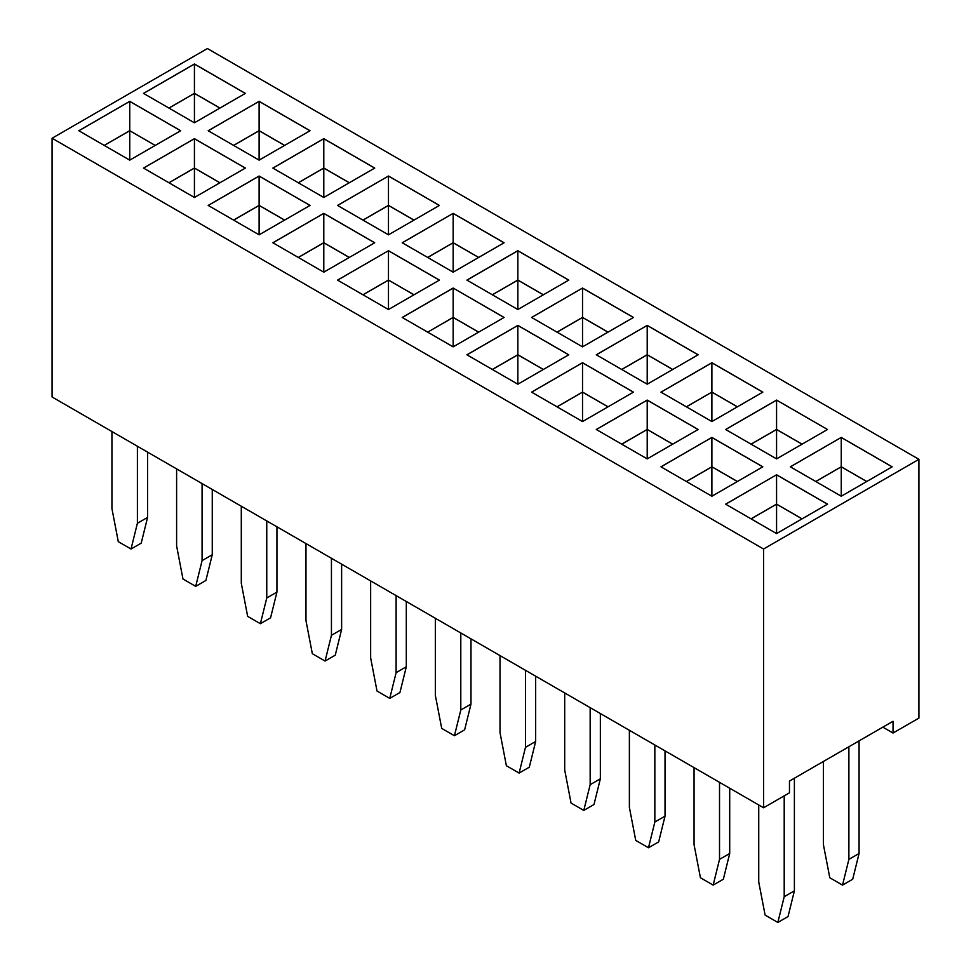 <?xml version="1.0" encoding="UTF-8"?>
<svg xmlns="http://www.w3.org/2000/svg" width="971" height="971" viewBox="0 0 971 971"><rect width="100%" height="100%" fill="white"/><g stroke="black" fill="none" stroke-linecap="round" stroke-linejoin="round"><path stroke-width="1.46" d="M763.582 549.016L763.582 807.775L52.082 396.993L52.082 138.234L763.582 549.016L918.918 459.332L207.418 48.55L52.082 138.234M763.582 807.775L789.472 792.822L789.472 781.06L893.029 721.271L893.029 733.032L918.918 718.091L918.918 459.332M711.889 437.423L660.96 466.82L711.889 496.23L762.818 466.82L711.889 437.423L661.008 466.857M698.137 429.485L647.208 400.076L596.279 429.485L647.208 458.882L698.137 429.485M568.775 354.791L517.846 325.394L466.905 354.791L517.846 384.2L568.775 354.791M582.527 362.729L531.586 392.138L582.527 421.548L633.456 392.138L582.527 362.729L531.647 392.163M647.208 325.394L596.279 354.791L647.208 384.2L698.137 354.791L647.208 325.394L596.328 354.828M762.818 392.138L711.889 362.729L660.96 392.138L711.889 421.548L762.818 392.138M531.586 317.456L582.527 346.853L633.456 317.456L582.527 288.047L531.586 317.456M827.498 429.485L776.569 400.076L725.64 429.485L776.569 458.882L827.498 429.485L776.569 400.137L725.689 429.51M388.473 234.824L439.414 205.427L388.473 176.018L337.544 205.427L388.473 234.824L388.473 205.427L363.008 220.126M323.792 272.171L374.721 242.762L323.792 213.365L272.863 242.762L323.792 272.171L323.792 242.762L298.328 257.473M453.154 213.365L402.225 242.762L453.154 272.171L504.095 242.762L453.154 213.365L402.285 242.799M388.473 250.7L337.544 280.109L388.473 309.518L439.414 280.109L388.473 250.7L337.605 280.134M453.154 346.853L504.095 317.456L453.154 288.047L402.225 317.456L453.154 346.853L453.154 317.456L427.689 332.155L453.154 317.396L453.154 288.108L402.285 317.481M568.775 280.109L517.846 250.7L466.905 280.109L517.846 309.518L568.775 280.109M310.04 205.427L259.111 176.018L208.182 205.427L259.111 234.824L310.04 205.427M374.721 168.08L323.792 138.671L272.863 168.08L323.792 197.477L374.721 168.08M790.321 466.82L841.25 496.23L892.179 466.82L841.25 437.423L790.321 466.82M725.64 504.167L776.569 533.577L827.498 504.167L776.569 474.77L725.64 504.167M194.431 197.477L245.36 168.08L194.431 138.671L143.502 168.08L194.431 197.477L194.431 168.08L168.966 182.779M208.182 130.733L259.111 160.142L310.04 130.733L259.111 101.336L208.182 130.733M245.36 93.386L194.431 63.989L143.502 93.386L194.431 122.795L245.36 93.386M180.679 130.733L129.75 101.336L78.821 130.733L129.75 160.142L180.679 130.733M893.029 733.032L882.845 727.158M762.769 466.857L711.889 437.484L711.889 466.772L686.363 481.495M698.088 429.51L647.208 400.137L596.328 429.51M647.208 400.076L647.208 429.425L621.683 444.16M568.715 354.828L517.846 325.455L466.966 354.828M517.846 325.394L517.846 354.731L492.321 369.466M633.395 392.163L582.527 362.79L582.527 392.078L557.002 406.813M698.088 354.828L647.208 325.455L647.208 354.731L621.683 369.466M762.769 392.163L711.889 362.79L661.008 392.163M711.889 362.729L711.889 392.078L686.363 406.813M582.527 288.047L531.647 317.481M633.395 317.481L582.527 288.108L582.527 317.396L557.002 332.131M776.569 400.076L776.569 429.425L751.044 444.16M388.473 176.018L337.605 205.451M439.353 205.451L388.473 176.079L388.473 205.367L362.96 220.089M323.792 213.365L272.912 242.799M374.672 242.799L323.792 213.414L323.792 242.701L298.279 257.436M504.034 242.799L453.154 213.414L453.154 242.701L427.641 257.436M439.353 280.134L388.473 250.761L388.473 280.049L362.96 294.783M453.154 288.047L504.034 317.481M568.715 280.134L517.846 250.761L466.966 280.134M517.846 250.7L517.846 280.049L492.321 294.783M309.992 205.451L259.111 176.079L208.231 205.451M259.111 176.018L259.111 205.367L233.598 220.089M374.672 168.104L323.792 138.732L272.912 168.104M323.792 138.671L323.792 168.019L298.279 182.754M841.25 437.423L790.37 466.857M892.131 466.857L841.25 437.484L841.25 466.772L815.737 481.495M776.569 474.77L725.689 504.204M827.45 504.204L776.569 474.819L776.569 504.107L751.044 518.842M194.431 138.671L143.55 168.104M245.311 168.104L194.431 138.732L194.431 168.019L168.918 182.754M259.111 101.336L208.231 130.769M309.992 130.769L259.111 101.385L259.111 130.672L233.598 145.407M245.311 93.422L194.431 64.05L143.55 93.422M194.431 63.989L194.431 93.337L168.918 108.06M180.63 130.769L129.75 101.385L78.869 130.769M129.75 101.336L129.75 130.672L104.237 145.407L129.75 130.733L129.75 160.142M500.016 655.607L500.016 732.644L506.377 765.731L519.109 773.074L525.481 747.342L525.481 670.306M519.109 773.074L529.304 767.199L535.664 741.468L535.664 676.192M564.697 692.942L564.697 769.991L571.057 803.066L583.789 810.421L593.985 804.534L600.345 778.815L600.345 713.527M583.789 810.421L590.162 784.689L590.162 707.653M435.336 618.26L435.336 695.297L441.696 728.384L454.428 735.739L464.624 729.852L470.984 704.121L470.984 638.845M454.428 735.739L460.8 710.007L460.8 632.958M305.974 543.578L305.974 620.615L312.334 653.689L325.067 661.045L331.439 635.313L331.439 558.276M325.067 661.045L335.262 655.17L341.622 629.439L341.622 564.163M370.655 580.913L370.655 657.962L377.015 691.036L389.747 698.392L399.943 692.505L406.303 666.786L406.303 601.498M389.747 698.392L396.119 672.66L396.119 595.624M629.378 730.289L629.378 807.338L635.738 840.413L648.482 847.768L658.666 841.881L665.026 816.15L665.026 750.874M648.482 847.768L654.842 822.036L654.842 744.988M176.613 468.884L176.613 545.933L182.973 579.007L195.705 586.363L205.888 580.476L212.261 554.744L212.261 489.469M195.705 586.363L202.077 560.631L202.077 483.594M111.932 431.549L111.932 508.586L118.292 541.66L131.024 549.016L137.397 523.284L137.397 446.247M131.024 549.016L141.208 543.141L147.58 517.409L147.58 452.122M241.294 506.231L241.294 583.268L247.654 616.354L260.386 623.698L266.758 597.978L266.758 520.929M260.386 623.698L270.569 617.823L276.941 592.092L276.941 526.816M848.885 746.76L848.885 859.371L842.525 885.103L829.792 877.76L823.42 844.673L823.42 761.458M859.068 740.873L859.068 853.497L852.708 879.228L842.525 885.103M758.739 804.983L758.739 882.02L765.112 915.095L777.844 922.45L784.204 896.719L784.204 795.868M777.844 922.45L788.027 916.563L794.387 890.844L794.387 778.22M694.059 767.636L694.059 844.673L700.431 877.76L713.163 885.103L719.523 859.371L719.523 782.335M713.163 885.103L723.346 879.228L729.707 853.497L729.707 788.221M737.402 481.495L711.889 466.772M672.721 444.16L647.208 429.425M543.359 369.466L517.846 354.731M608.04 406.813L582.527 392.078M672.721 369.466L647.208 354.731M737.402 406.813L711.889 392.078M608.04 332.131L582.527 317.396M802.082 444.16L776.569 429.425M413.998 220.089L388.473 205.367M349.317 257.436L323.792 242.701M478.679 257.436L453.154 242.701M413.998 294.783L388.473 280.049M478.679 332.131L453.154 317.396M543.359 294.783L517.846 280.049M284.637 220.089L259.111 205.367M349.317 182.754L323.792 168.019M866.763 481.495L841.25 466.772M802.082 518.842L776.569 504.107M219.956 182.754L194.431 168.019M284.637 145.407L259.111 130.672M219.956 108.06L194.431 93.337M129.75 130.733L155.214 145.432L129.75 130.672M525.481 747.342L535.664 741.468M590.162 784.689L600.345 778.815M460.8 710.007L470.984 704.121M331.439 635.313L341.622 629.439M396.119 672.66L406.303 666.786M654.842 822.036L665.026 816.15M202.077 560.631L212.261 554.744M137.397 523.284L147.58 517.409M266.758 597.978L276.941 592.092M859.068 853.497L848.885 859.371M784.204 896.719L794.387 890.844M719.523 859.371L729.707 853.497M737.353 481.531L711.889 466.82L686.424 481.531M672.672 444.184L647.208 429.485L621.743 444.184M543.311 369.502L517.846 354.791L492.37 369.502M607.992 406.837L582.527 392.138L557.063 406.837M672.672 369.502L647.208 354.791L621.743 369.502M737.353 406.837L711.889 392.138L686.424 406.837M607.992 332.155L582.527 317.456L557.063 332.155M802.034 444.184L776.569 429.485L751.105 444.184M413.937 220.126L388.473 205.427M349.257 257.473L323.792 242.762M478.63 257.473L453.154 242.762L427.689 257.473M413.937 294.808L388.473 280.109L363.008 294.808M478.63 332.155L453.154 317.456M543.311 294.808L517.846 280.109L492.37 294.808M284.576 220.126L259.111 205.427L233.647 220.126M349.257 182.779L323.792 168.08L298.328 182.779M866.715 481.531L841.25 466.82L815.786 481.531M802.034 518.866L776.569 504.167L751.105 518.866M219.895 182.779L194.431 168.08M284.576 145.432L259.111 130.733L233.647 145.432M219.895 108.097L194.431 93.386L168.966 108.097M711.889 466.82L711.889 496.23M647.208 429.485L647.208 458.882M517.846 354.791L517.846 384.2M582.527 392.138L582.527 421.548M647.208 354.791L647.208 384.2M711.889 392.138L711.889 421.548M582.527 317.456L582.527 346.853M776.569 429.485L776.569 458.882M453.154 242.762L453.154 272.171M388.473 280.109L388.473 309.518M517.846 280.109L517.846 309.518M259.111 205.427L259.111 234.824M323.792 168.08L323.792 197.477M841.25 466.82L841.25 496.23M776.569 504.167L776.569 533.577M259.111 130.733L259.111 160.142M194.431 93.386L194.431 122.795"/></g></svg>
